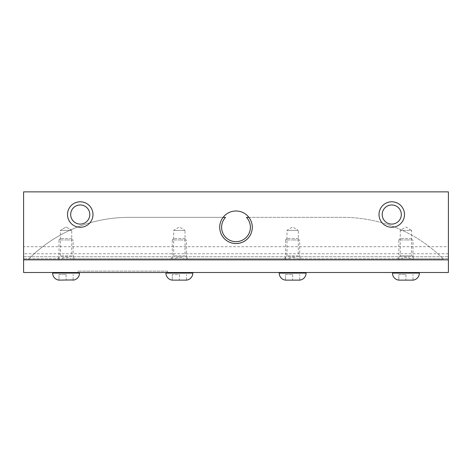 <?xml version="1.0" encoding="UTF-8"?>
<svg xmlns="http://www.w3.org/2000/svg" width="472" height="472" viewBox="0 0 472 472"><rect width="100%" height="100%" fill="white"/><g stroke="black" fill="none" stroke-linecap="round" stroke-linejoin="round"><path stroke-width="0.35" stroke-dasharray="2.36 1.77" d="M66.08 272.515L79.532 272.515L66.08 272.515M66.08 259.842L59 259.842L66.08 259.842M179.36 272.515L192.812 272.515L179.36 272.515M179.36 259.842L172.28 259.842L179.36 259.842M292.64 272.515L279.188 272.515L292.64 272.515M292.64 259.842L285.56 259.842L292.64 259.842M405.92 272.515L419.372 272.515L405.92 272.515M405.92 259.842L398.84 259.842L405.92 259.842M410.64 258.709C407.501 256.851 404.351 256.851 401.2 258.709L397.424 258.709L400.256 255.877L400.256 230.389L405.92 226.985L411.584 230.389L400.256 230.389L411.584 230.389L411.584 255.877L400.256 255.877L411.584 255.877L414.416 258.709L410.64 258.709L448.4 258.709L23.6 258.709L448.4 258.709L448.4 259.553L448.4 256.727L448.4 272.515L23.6 272.515L23.6 259.842L448.4 259.842L23.6 259.842L23.6 191.874L448.4 191.874L448.4 246.703L23.6 246.703M77.974 272.515L167.466 272.515L77.974 272.515L77.974 271.099L77.974 272.515M167.466 272.515L167.466 271.099L167.466 272.515M167.466 271.099L77.974 271.099L167.466 271.099M252.284 227.274A16.284 16.284 0 0 0 223.079 217.362A16.284 16.284 0 0 0 236 243.558A16.284 16.284 0 0 0 252.284 227.274M401.318 214.53A9.558 9.558 0 0 0 391.76 204.972A9.558 9.558 0 0 0 382.202 214.53A9.558 9.558 0 0 0 391.76 224.088A9.558 9.558 0 0 0 401.318 214.53M89.798 214.53A9.558 9.558 0 0 0 80.24 204.972A9.558 9.558 0 0 0 70.682 214.53A9.558 9.558 0 0 0 80.24 224.088A9.558 9.558 0 0 0 89.798 214.53M284.144 258.709L286.976 255.877L286.976 230.389L292.64 226.985L298.304 230.389L286.976 230.389L298.304 230.389L298.304 255.877L286.976 255.877L298.304 255.877L301.136 258.709L297.36 258.709C294.221 256.851 291.071 256.851 287.92 258.709L301.136 258.709M170.864 258.709L173.696 255.877L173.696 230.389L179.36 226.985L185.024 230.389L173.696 230.389L185.024 230.389L185.024 255.877L173.696 255.877L185.024 255.877L187.856 258.709L184.08 258.709C180.941 256.851 177.791 256.851 174.64 258.709L187.856 258.709M57.584 258.709L60.416 255.877L60.416 230.389L66.08 226.985L71.744 230.389L60.416 230.389L71.744 230.389L71.744 255.877L60.416 255.877L71.744 255.877L74.576 258.709L70.8 258.709C67.661 256.851 64.511 256.851 61.36 258.709L74.576 258.709M61.36 258.709L448.4 258.709L448.4 246.703M23.6 259.842L448.4 259.842M443.031 259.553L23.6 259.553L443.031 259.553L443.031 258.709L443.031 259.553M23.6 256.727L448.4 256.727L23.6 256.727M297.36 258.709L401.2 258.709M397.424 258.709L414.416 258.709M70.8 258.709L174.64 258.709M184.08 258.709L287.92 258.709M448.4 253.771L23.6 253.771M225.557 217.362L128.968 217.362A141.6 141.6 0 0 0 28.969 258.709L28.969 259.553L28.969 258.709A141.6 141.6 0 0 1 128.968 217.362L223.079 217.362M248.921 217.362L343.032 217.362A141.6 141.6 0 0 1 443.031 258.709A141.6 141.6 0 0 0 343.032 217.362L246.909 217.362M71.744 238.531L60.416 238.531L71.744 238.531L73.16 239.947L66.08 239.947L73.16 239.947L73.16 259.842M60.416 238.531L59 239.947L66.08 239.947L59 239.947L59 259.842M73.16 280.126L59 280.126M66.08 274.498L66.08 279.931L66.08 274.498L59 274.498L59 279.931L59 274.498L66.08 274.498M73.16 279.931L73.16 274.498L73.16 279.931M185.024 238.531L173.696 238.531L185.024 238.531L186.44 239.947L179.36 239.947L186.44 239.947L186.44 259.842M173.696 238.531L172.28 239.947L179.36 239.947L172.28 239.947L172.28 259.842M186.44 279.931L186.44 274.498L186.44 279.931L172.28 280.126L172.28 274.498L172.28 279.931M179.36 274.498L179.36 279.931L179.36 274.498L172.28 274.498L179.36 274.498M298.304 238.531L286.976 238.531L298.304 238.531L299.72 239.947L292.64 239.947L299.72 239.947L299.72 259.842M286.976 238.531L285.56 239.947L292.64 239.947L285.56 239.947L285.56 259.842M299.72 279.931L299.72 274.498L299.72 279.931L285.56 280.126M292.64 274.498L292.64 279.931L292.64 274.498L285.56 274.498L285.56 279.931L285.56 274.498L292.64 274.498M411.584 238.531L400.256 238.531L411.584 238.531L413 239.947L405.92 239.947L413 239.947L413 259.842M400.256 238.531L398.84 239.947L405.92 239.947L398.84 239.947L398.84 259.842M413 279.931L413 274.498L413 279.931L398.84 280.126M405.92 274.498L405.92 279.931L405.92 274.498L398.84 274.498L398.84 279.931L398.84 274.498L405.92 274.498M79.532 273.082L52.628 273.082M192.812 273.082L165.908 273.082M306.092 273.082L279.188 273.082M419.372 273.082L392.468 273.082M71.744 230.389L66.08 226.985L60.416 230.389"/><path stroke-width="0.71" d="M23.6 259.842L23.6 272.515L448.4 272.515L448.4 191.874L23.6 191.874L23.6 259.842L448.4 259.842M379.016 214.53A12.744 12.744 0 0 1 391.76 201.786A12.744 12.744 0 0 1 404.504 214.53A12.744 12.744 0 0 1 391.76 227.274A12.744 12.744 0 0 1 379.016 214.53M401.318 214.53A9.558 9.558 0 0 0 391.76 204.972A9.558 9.558 0 0 0 382.202 214.53A9.558 9.558 0 0 0 391.76 224.088A9.558 9.558 0 0 0 401.318 214.53M67.496 214.53A12.744 12.744 0 0 1 80.24 201.786A12.744 12.744 0 0 1 92.984 214.53A12.744 12.744 0 0 1 80.24 227.274A12.744 12.744 0 0 1 67.496 214.53M89.798 214.53A9.558 9.558 0 0 0 80.24 204.972A9.558 9.558 0 0 0 70.682 214.53A9.558 9.558 0 0 0 80.24 224.088A9.558 9.558 0 0 0 89.798 214.53M219.716 227.274A16.284 16.284 0 0 1 236 210.99A16.284 16.284 0 0 1 252.284 227.274A16.284 16.284 0 0 1 236 243.558A16.284 16.284 0 0 1 219.716 227.274M248.921 217.362L246.443 217.362A14.396 14.396 0 0 1 236 241.67A14.396 14.396 0 0 1 225.557 217.362L223.079 217.362M246.909 217.362L246.443 217.362M73.16 279.931L73.16 280.126A7.08 7.08 0 0 0 79.532 273.082L52.628 273.082A7.08 7.08 0 0 0 59 280.126L73.16 279.931M186.44 279.931L186.44 280.126A7.08 7.08 0 0 0 192.812 273.082L165.908 273.082A7.08 7.08 0 0 0 172.28 280.126L186.44 280.126M299.72 279.931L299.72 280.126A7.08 7.08 0 0 0 306.092 273.082L279.188 273.082A7.08 7.08 0 0 0 285.56 280.126L299.72 280.126M413 279.931L413 280.126A7.08 7.08 0 0 0 419.372 273.082L392.468 273.082A7.08 7.08 0 0 0 398.84 280.126L413 280.126M79.532 272.515L79.532 273.082M52.628 272.515L52.628 273.082M192.812 272.515L192.812 273.082M165.908 272.515L165.908 273.082M306.092 272.515L306.092 273.082M279.188 272.515L279.188 273.082M419.372 272.515L419.372 273.082M392.468 272.515L392.468 273.082"/></g></svg>
